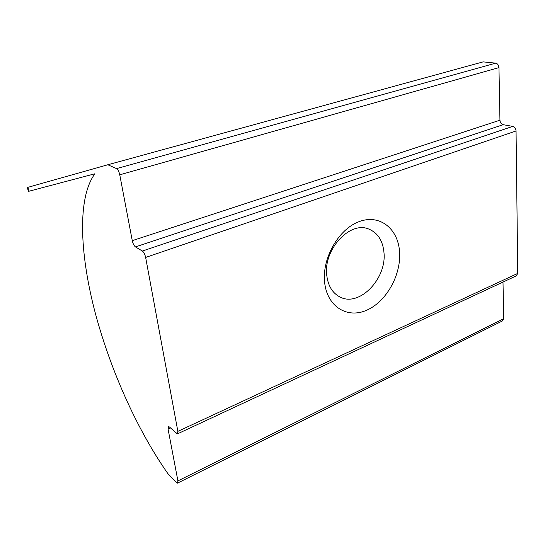 <?xml version="1.0" encoding="UTF-8"?>
<svg xmlns="http://www.w3.org/2000/svg" width="545" height="545" viewBox="0 0 545 545"><rect width="100%" height="100%" fill="white"/><g stroke="black" fill="none" stroke-linecap="round" stroke-linejoin="round"><path stroke-width="0.82" d="M324.636 282.371C327.075 306.746 347.369 319.002 366.826 310.153C386.337 301.644 401.188 275.082 399.574 252.022C398.252 228.866 379.954 213.878 359.366 221.536C338.745 228.825 321.891 258.126 324.636 282.371M326.775 275.409C328.09 285.914 332.484 293.108 339.957 296.984C359.244 307.435 386.875 278.74 383.966 252.505C382.822 240.658 377.774 232.851 368.822 229.077C350.013 220.671 323.165 249.59 326.775 275.409M170.49 427.948L168.064 429.065L177.915 480.901L177.513 483.122L176.457 482.509L167.887 473.639C136.08 428.309 109.061 366.615 94.19 308.872C79.645 251.463 77.533 197.14 94.919 173.766L28.456 191.37M28.463 191.37L27.264 187.521L107.821 164.76L483.122 61.878L495.678 63.152C497.619 63.595 498.716 65.087 498.961 67.621L499.949 120.2C500.181 122.625 501.257 124.124 503.171 124.696L512.763 126.392C514.732 126.978 515.836 128.504 516.061 130.97L517.75 273.392L516.231 275.893L177.663 433.772M503.171 124.696L135.46 246.905L142.368 251.041L512.763 126.392M516.061 130.97L145.644 257.438L177.861 431.361L517.75 273.392M177.861 431.361L177.35 433.915L169.515 427.042L168.534 426.544L168.064 429.065M503.001 282.058L503.696 318.716L502.408 320.944L177.786 482.986M107.821 164.76L116.535 168.603L495.678 63.152M498.961 67.621L119.764 174.816L132.272 240.652L499.949 120.2M145.644 257.438C144.936 254.331 143.846 252.192 142.368 251.041M135.46 246.905C134.029 245.788 132.966 243.704 132.272 240.652M119.764 174.816C119.021 171.586 117.945 169.515 116.535 168.603M177.915 480.901L503.696 318.716M27.877 187.344L29.083 191.213"/></g></svg>
